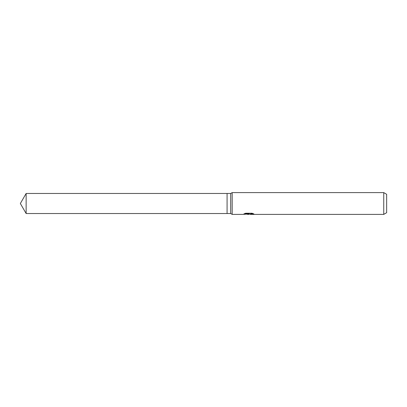 <?xml version="1.0" encoding="UTF-8"?>
<svg xmlns="http://www.w3.org/2000/svg" width="407" height="407" viewBox="0 0 407 407"><rect width="100%" height="100%" fill="white"/><g stroke="black" fill="none" stroke-linecap="round" stroke-linejoin="round"><path stroke-width="0.61" d="M244.587 213.624L249.15 213.624L249.15 213.909L242.943 214.382L232.178 214.382L230.703 213.527L227.075 213.527L227.075 193.473L230.703 193.473L232.178 192.618L383.75 192.618L386.65 194.297L386.65 212.703L383.75 214.382L250.224 214.382L250.163 214.092L250.931 213.828L253.129 213.629M230.703 213.527L230.703 193.473M232.178 214.382L232.178 192.618M249.644 214.107L248.499 214.382L246.601 214.138M248.499 214.382L247.726 214.382M383.75 214.382L383.75 192.618M249.15 213.909L243.93 213.909L245.63 213.237L252.07 213.237L253.937 213.985L250.163 214.367M246.988 214.107L248.575 213.97M227.075 213.527L26.14 213.527L20.35 203.5L26.14 193.473L227.075 193.473M26.14 213.527L26.14 193.473M248.748 214.107L250.163 214.107"/></g></svg>
